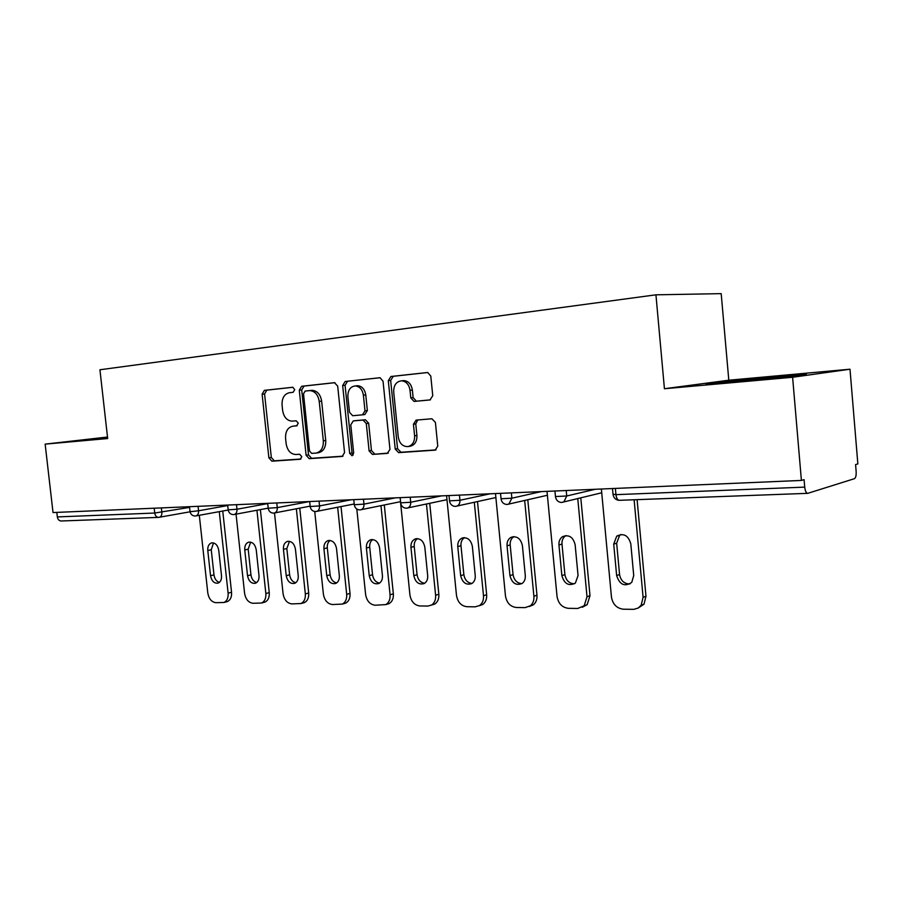 <?xml version="1.0" encoding="UTF-8"?>
<svg xmlns="http://www.w3.org/2000/svg" width="903" height="903" viewBox="0 0 903 903"><rect width="100%" height="100%" fill="white"/><g stroke="black" fill="none" stroke-linecap="round" stroke-linejoin="round"><path stroke-width="1.35" d="M294.75 389.588L292.775 387.263L264.353 390.367L262.118 394.193L268.88 457.832L271.871 461.185L300.259 459.266L301.794 456.636L299.627 454.243L295.913 454.514C290.631 454.186 287.368 450.574 286.138 443.7L285.574 438.339C285.348 431.374 287.797 427.322 292.933 426.171L296.647 425.844L298.272 423.157L296.173 420.798L292.188 421.148C287.007 420.787 283.824 417.22 282.628 410.459L282.063 405.097C281.838 398.099 284.287 393.979 289.423 392.715L293.125 392.32L294.75 389.588M429.986 399.939L432.751 395.751L430.787 376.066L427.706 372.499L390.92 376.495L388.29 380.637L395.221 449.039L398.618 452.629L435.246 450.134L437.763 446.071L435.404 422.39L431.894 418.766L416.125 420.109L413.427 424.207L414.601 435.81C414.759 441.793 412.524 445.382 407.908 446.601C402.682 446.635 399.465 443.463 398.268 437.063L393.697 391.925C393.652 385.118 396.327 381.416 401.745 380.806C406.316 381.461 409.07 384.61 410.018 390.277L410.786 397.873L414.071 401.44L429.986 399.939M664.427 388.73L792.608 377.262L801.401 480.43L53.029 512.554L45.15 444.129L107.671 438.542L99.928 369.767L655.939 294.818L664.427 388.73L728.8 380.208L721.192 293.644L655.939 294.818M337.677 386.078L334.46 382.68L301.625 386.281L299.277 390.198L306.094 455.247L309.21 458.668L342.248 456.421L344.551 452.572L337.677 386.078M345.149 381.506L380.039 377.714L383.041 381.201L389.961 449.401L387.353 453.385L372.397 454.401L369.09 450.857L366.291 423.563L363.051 420.064L353.276 420.911L350.782 424.873L353.671 453.046L352.057 455.767L349.653 453.329L342.666 385.536L345.149 381.506L380.152 377.725M56.81 512.396L57.329 516.922L154.729 513.039L154.199 508.208M158.454 517.385L61.314 520.986C59.158 520.918 57.826 519.564 57.329 516.922M107.502 437.029L45.15 444.129M792.608 377.262L849.994 369.214L857.85 463.905L855.581 464.571L856.146 471.49C856.337 475.463 855.762 477.856 854.407 478.692L807.779 493.331C806.221 493.173 805.205 491.097 804.72 487.123L804.088 479.651L801.401 480.43M849.994 369.214L728.8 380.208M107.536 437.3L85.548 439.817L107.615 438.011M706.033 384.012L787.247 376.709L806.356 374.068L775.293 376.438L706.033 384.012M294.909 425.923L297.132 425.719M292.967 387.274L266.803 390.141L264.579 393.968L271.318 457.482L274.309 460.823L300.88 459.029M334.923 382.68L304.051 386.066L301.715 389.972L308.51 454.886L311.614 458.295L342.993 456.173M305.169 391.044L303.521 393.787L309.503 451.003L311.693 453.396L316.073 453.08C321.129 451.782 323.545 447.696 323.33 440.833L319.222 401.383C318.093 394.803 314.989 391.202 309.932 390.581L305.169 391.044M316.073 453.08L318.477 452.719C323.522 451.432 325.949 447.357 325.735 440.495L323.33 440.833M309.153 390.615L312.348 390.344C317.416 390.965 320.509 394.566 321.637 401.135L325.735 440.495M388.313 453.103L372.397 454.401M355.5 420.64L365.422 419.771L368.672 423.259L371.449 450.495L374.756 454.028M347.553 381.292L345.07 385.321L352.035 452.967L353.175 455.067M363.39 395.175C362.442 389.577 359.755 386.495 355.353 385.931C350.285 386.574 347.79 390.186 347.881 396.733L349.484 412.253L352.655 415.719L362.453 414.838L364.993 410.831L363.39 395.175L365.771 394.927C364.823 389.351 362.148 386.27 357.746 385.705L356.346 385.829M362.453 414.838L364.835 414.545L367.363 410.549L364.993 410.831M365.771 394.927L367.363 410.549M402.377 380.75L404.092 380.592C408.664 381.235 411.418 384.385 412.366 390.028L413.122 397.613L416.407 401.18L430.449 399.848M407.908 446.601L410.233 446.24C414.849 445.032 417.084 441.443 416.926 435.472L414.601 435.81M417.75 419.963L415.764 423.891L416.926 435.472M427.762 372.51L393.279 376.291L390.66 380.423L397.557 448.678L400.955 452.256L436.014 449.886M726.678 382.172L726.599 381.269M199.315 515.32L207.792 592.932C208.841 598.779 211.505 602.03 215.794 602.685L223.91 602.482C227.014 601.003 228.414 597.888 228.109 593.136L231.552 592.278L222.748 511.03M231.552 592.278C231.845 597.018 230.446 600.123 227.342 601.601L226.326 601.861M219.373 582.39C216.438 581.43 214.643 578.936 213.988 574.906L211.246 549.769L213.526 542.906M228.109 593.136L219.271 511.662M207.78 550.503C207.555 546.462 208.796 543.933 211.516 542.906C215.275 542.613 217.691 545.085 218.752 550.322L221.506 575.708C221.743 579.534 220.592 582.006 218.074 583.124C214.18 583.609 211.674 581.148 210.534 575.708L207.78 550.503L211.246 549.769M236.055 514.168L244.589 593.305C245.661 599.287 248.449 602.606 252.919 603.283L261.565 603.012C264.714 601.443 266.137 598.283 265.843 593.519L269.252 592.639L260.38 509.619M269.252 592.639C269.546 597.391 268.112 600.54 264.974 602.109L263.721 602.436M256.7 582.559C253.562 581.645 251.644 579.083 250.955 574.884L248.19 549.171L250.65 542.127M265.843 593.519L256.937 510.263M244.758 549.916C244.532 545.841 245.808 543.267 248.607 542.172C252.569 541.8 255.109 544.328 256.226 549.735L259.003 575.696C259.229 579.534 258.066 582.051 255.493 583.236C251.384 583.846 248.731 581.329 247.524 575.696L244.758 549.916L248.19 549.171M274.501 512.994L283.079 593.689C284.185 599.806 287.075 603.215 291.759 603.904L301.004 603.543C304.176 601.872 305.62 598.666 305.327 593.914L308.691 593.023L299.762 508.141M308.691 593.023C308.984 597.752 307.551 600.958 304.379 602.628L302.832 603.046M295.766 582.728C292.403 581.871 290.36 579.241 289.626 574.85L286.838 548.539L289.491 541.303M305.327 593.914L296.353 508.795M283.429 549.306C283.203 545.209 284.524 542.579 287.391 541.416C291.579 540.942 294.265 543.516 295.428 549.114L298.238 575.674C298.464 579.523 297.279 582.085 294.671 583.349C290.314 584.094 287.493 581.532 286.228 575.685L283.429 549.306L286.838 548.539M314.729 511.516L323.376 594.095C324.504 600.36 327.518 603.847 332.428 604.547L342.361 604.084C345.533 602.301 346.978 599.05 346.684 594.332L350.014 593.418L341.018 506.606M350.014 593.418C350.308 598.113 348.863 601.353 345.691 603.136L343.761 603.689M336.695 582.909C333.083 582.108 330.893 579.41 330.114 574.816L327.304 547.884C327.055 544.52 328.015 542.037 330.159 540.445M346.684 594.332L337.654 507.272M323.929 548.674C323.714 544.554 325.057 541.868 327.981 540.626C332.428 540.039 335.273 542.647 336.514 548.471L339.336 575.662C339.562 579.5 338.365 582.096 335.735 583.451C331.108 584.365 328.105 581.769 326.751 575.674L323.929 548.674L327.304 547.884M356.809 509.055L365.613 594.524C366.765 600.935 369.914 604.513 375.061 605.236L385.784 604.604C388.933 602.696 390.356 599.423 390.062 594.772L393.347 593.835L384.294 505.003M393.347 593.835C393.64 598.463 392.218 601.725 389.069 603.633L386.619 604.355M379.599 583.078C375.738 582.356 373.379 579.591 372.544 574.771L369.711 547.207C369.474 543.73 370.501 541.179 372.781 539.554M390.062 594.772L380.976 505.68M366.392 547.997C366.166 543.877 367.544 541.157 370.512 539.813C375.242 539.068 378.267 541.721 379.587 547.794L382.432 575.651C382.658 579.444 381.461 582.074 378.831 583.519C373.898 584.67 370.704 582.051 369.237 575.651L366.392 547.997L369.711 547.207M400.639 503.129L409.928 594.975C411.113 601.545 414.409 605.202 419.805 605.947L427.774 606.071L431.465 605.089C434.524 603.046 435.901 599.761 435.607 595.235L438.835 594.264L429.738 503.332M438.835 594.264C439.129 598.779 437.752 602.053 434.693 604.096L431.51 605.066M424.658 583.259C420.493 582.627 417.965 579.794 417.073 574.737L414.229 546.484C413.992 542.906 415.087 540.287 417.513 538.617M435.607 595.235L426.464 504.021M410.955 547.297C410.73 543.2 412.118 540.434 415.098 538.989C420.143 538.019 423.383 540.716 424.816 547.083L427.683 575.629C427.909 579.365 426.724 582.006 424.15 583.564C418.868 585.02 415.425 582.379 413.811 575.64L410.955 547.297L414.229 546.484M102.005 438.565L107.604 437.921M783.194 377.115L730.008 382.251M721.463 382.872L791.694 376.099M446.579 495.668L456.489 595.449C457.708 602.188 461.151 605.936 466.817 606.703L475.204 606.839L479.595 605.507C482.484 603.317 483.782 600.066 483.489 595.72L486.649 594.727L477.506 501.583M486.649 594.727C486.943 599.05 485.645 602.301 482.755 604.479L479.166 605.778M472.021 583.44C467.54 582.92 464.819 580.008 463.86 574.692L460.981 545.728C460.756 542.048 461.93 539.351 464.503 537.646M483.489 595.72L474.312 502.282M457.776 546.563C457.561 542.534 458.927 539.734 461.873 538.154C467.302 536.901 470.79 539.622 472.359 546.326L475.238 575.617C475.463 579.218 474.335 581.871 471.851 583.541C466.185 585.415 462.449 582.774 460.654 575.617L457.776 546.563L460.981 545.728M495.487 493.569L505.466 595.946C506.707 602.854 510.319 606.703 516.29 607.493L525.106 607.629L530.411 605.778C533.018 603.475 534.181 600.292 533.899 596.228L536.969 595.212L527.792 499.754M536.969 595.212C537.251 599.253 536.1 602.425 533.492 604.728L529.35 606.523M521.889 583.62C517.047 583.236 514.112 580.245 513.062 574.658L510.184 544.938C509.958 541.145 511.211 538.38 513.942 536.63M533.899 596.228L524.666 500.465M507.046 545.784C506.82 541.879 508.141 539.068 510.996 537.353C516.843 535.671 520.647 538.402 522.397 545.547L525.298 575.595C525.523 579.015 524.485 581.622 522.182 583.417C516.076 585.878 511.99 583.282 509.947 575.606L507.046 545.784L510.184 544.938M547.015 491.356L557.038 596.465C558.325 603.565 562.106 607.516 568.393 608.329L577.694 608.475L584.173 605.778L587.018 596.77L589.998 595.72L580.787 497.813M589.998 595.72L587.153 604.694L582.277 607.279M574.443 583.789C569.217 583.575 566.034 580.505 564.894 574.613L561.993 544.103C561.768 540.423 562.975 537.657 565.605 535.795L566 535.569M587.018 596.77L577.762 498.546M558.946 544.972C558.72 541.281 559.928 538.504 562.569 536.642C568.924 534.316 573.112 537.014 575.132 544.712L578.055 575.572L575.392 583.078C568.8 586.431 564.285 583.925 561.858 575.583L558.946 544.972L561.993 544.103M601.375 489.02L611.444 597.018C612.765 604.31 616.738 608.374 623.363 609.209L633.861 609.344L638.24 608.012L641.13 605.281L643.094 597.335L645.972 596.251L637.1 499.652M645.972 596.251L644.008 604.163L638.173 608.046M629.944 583.959C624.266 583.936 620.801 580.798 619.56 574.568L616.659 543.211L619.65 535.31L620.892 534.463M643.094 597.335L634.12 499.765M613.713 544.103L616.715 536.168C623.634 532.804 628.33 535.355 630.802 543.832L633.725 575.55L631.773 582.367C624.695 587.063 619.65 584.794 616.636 575.561L613.713 544.103L616.659 543.211M190.07 511.798L158.702 517.374C156.569 517.306 155.237 515.85 154.729 513.039L189.574 507.396M615.372 488.421L615.948 494.652L804.72 487.123M612.482 488.546L613.013 494.212L615.948 494.652C616.444 498.287 617.607 500.183 619.424 500.307L807.598 493.343M161.377 507.904L161.863 512.249C162.009 515.015 161.163 516.697 159.346 517.295L158.702 517.374M198.073 506.335L198.558 510.782L191.289 511.583L190.014 511.38L189.506 506.696M195.511 515.985L195.94 515.94C197.836 515.297 198.705 513.581 198.558 510.782L227.725 505.545M236.496 504.675L236.992 509.236L267.717 503.592M276.781 502.948L277.277 507.621L309.503 501.549M319.052 501.131L319.56 505.917L351.402 499.743M363.469 499.235L363.977 504.134L395.367 497.858M410.199 497.226L410.707 502.26L441.556 495.882M459.424 495.115L459.943 500.273L490.137 493.794M511.358 492.88L511.866 498.185L541.303 491.593M566.215 490.532L566.734 495.984L595.269 489.279M233.775 514.575L234.272 514.507C236.225 513.83 237.128 512.08 236.992 509.236L228.188 509.834L227.68 505.059M273.88 513.085L274.456 513.006C276.476 512.294 277.413 510.488 277.277 507.621L268.202 508.208L267.683 503.343M315.971 511.527L316.637 511.425C318.714 510.658 319.685 508.829 319.56 505.917L310.192 506.504L309.673 501.537M360.184 509.89L360.974 509.766C363.108 508.931 364.112 507.057 363.977 504.134L354.292 504.721L353.773 499.641M406.689 508.163L407.648 507.994C409.827 507.102 410.842 505.183 410.707 502.26L400.684 502.836L400.153 497.655M455.676 506.346L456.862 506.12C459.04 505.138 460.067 503.185 459.943 500.273L449.536 500.849L449.005 495.555M507.339 504.438L508.852 504.1L511.866 498.185L501.052 498.761L500.522 493.343M561.914 502.407L563.901 501.876L566.734 495.984L555.458 496.548L554.939 491.006M295.36 425.866L292.933 426.171M274.309 460.823L271.871 461.185M271.318 457.482L268.88 457.832M264.579 393.968L262.118 394.193M266.803 390.141L264.353 390.367M311.614 458.295L309.21 458.668M308.51 454.886L306.094 455.247M301.715 389.972L299.277 390.198M304.051 386.066L301.625 386.281M321.637 401.135L319.222 401.383M371.449 450.495L369.09 450.857M368.672 423.259L366.291 423.563M365.365 419.771L362.995 420.076M355.658 420.617L353.276 420.911M352.035 452.967L349.653 453.329M345.07 385.321L342.666 385.536M416.588 401.169L414.251 401.429M413.122 397.613L410.786 397.873M412.366 390.028L410.018 390.277M415.764 423.891L413.427 424.207M400.955 452.256L398.618 452.629M397.557 448.678L395.221 449.039M390.66 380.423L388.29 380.637M393.279 376.291L390.92 376.495M213.988 574.906L210.534 575.708M250.955 574.884L247.524 575.696M289.626 574.85L286.228 575.685M330.114 574.816L326.751 575.674M372.544 574.771L369.237 575.651M417.073 574.737L413.811 575.64M463.86 574.692L460.654 575.617M513.062 574.658L509.947 575.606M564.894 574.613L561.858 575.583M619.56 574.568L616.636 575.561M190.036 511.572C190.668 514.439 192.407 515.918 195.251 516.019L228.177 510.037M228.211 510.048C228.854 512.972 230.626 514.496 233.516 514.608L268.202 508.152M268.225 508.445C268.88 511.448 270.686 513.006 273.632 513.118L310.147 506.143M310.214 506.764C310.88 509.834 312.72 511.437 315.723 511.561L354.213 503.987M354.326 504.991C355.003 508.152 356.877 509.789 359.936 509.924L400.492 501.696M400.706 503.14C401.35 506.222 403.156 507.915 406.124 508.208M446.974 499.686L406.44 508.197M449.57 501.176C450.225 504.359 452.076 506.086 455.123 506.391M495.871 497.542L455.439 506.391M501.086 499.111C501.763 502.384 503.671 504.167 506.797 504.472M547.387 495.262L507.102 504.472M555.503 496.932C556.203 500.307 558.167 502.147 561.395 502.452M601.725 492.778L561.689 502.452M613.047 494.618C613.769 498.106 615.801 500.002 619.153 500.318M312.348 390.344L309.932 390.581M365.422 419.771L363.051 420.064M357.746 385.705L355.353 385.931M416.407 401.18L414.071 401.44M404.092 380.592L401.745 380.806M227.342 601.601L223.91 602.482M264.974 602.109L261.565 603.012M288.046 541.269L287.391 541.416M304.379 602.628L301.004 603.543M328.827 540.434L327.981 540.626M345.691 603.136L342.361 604.084M371.607 539.554L370.512 539.813M389.069 603.633L385.784 604.604M416.565 538.628L415.098 538.989M434.693 604.096L431.465 605.089M463.86 537.657L461.873 538.154M482.755 604.479L479.595 605.507M513.728 536.63L510.996 537.353M533.492 604.728L530.411 605.778M565.605 535.795L562.569 536.642M587.153 604.694L584.173 605.778M619.65 535.31L616.715 536.168M644.008 604.163L641.13 605.281"/></g></svg>
